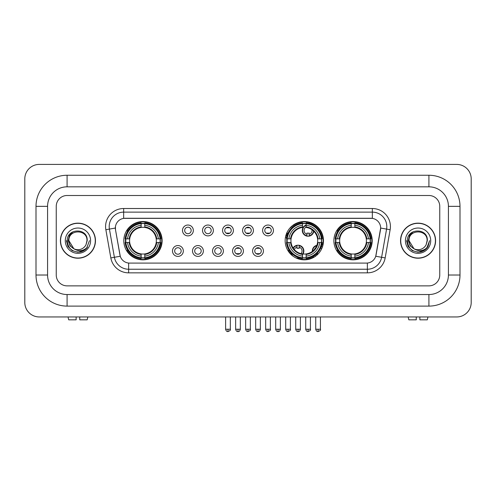 <?xml version="1.0" encoding="UTF-8"?>
<svg xmlns="http://www.w3.org/2000/svg" width="496" height="496" viewBox="0 0 496 496"><rect width="100%" height="100%" fill="white"/><g stroke="black" fill="none" stroke-linecap="round" stroke-linejoin="round"><path stroke-width="0.74" d="M285.157 240.678A19.158 19.158 0 0 0 304.315 259.836A19.158 19.158 0 0 0 323.473 240.678A19.158 19.158 0 0 0 304.315 221.526A19.158 19.158 0 0 0 285.157 240.678M333.882 240.678A19.158 19.158 0 0 0 353.04 259.836A19.158 19.158 0 0 0 372.198 240.678A19.158 19.158 0 0 0 353.04 221.526A19.158 19.158 0 0 0 333.882 240.678M123.802 240.678A19.158 19.158 0 0 0 142.96 259.836A19.158 19.158 0 0 0 162.118 240.678A19.158 19.158 0 0 0 142.96 221.526A19.158 19.158 0 0 0 123.802 240.678M183.334 250.982A5.419 5.419 0 0 1 177.915 256.401A5.419 5.419 0 0 1 172.49 250.982A5.419 5.419 0 0 1 177.915 245.557A5.419 5.419 0 0 1 183.334 250.982M174.66 250.982A3.255 3.255 0 0 0 177.915 254.237A3.255 3.255 0 0 0 181.164 250.982A3.255 3.255 0 0 0 177.915 247.727A3.255 3.255 0 0 0 174.66 250.982M203.36 250.982A5.419 5.419 0 0 1 197.941 256.401A5.419 5.419 0 0 1 192.516 250.982A5.419 5.419 0 0 1 197.941 245.557A5.419 5.419 0 0 1 203.36 250.982M194.686 250.982A3.255 3.255 0 0 0 197.941 254.237A3.255 3.255 0 0 0 201.19 250.982A3.255 3.255 0 0 0 197.941 247.727A3.255 3.255 0 0 0 194.686 250.982M223.386 250.982A5.419 5.419 0 0 1 217.961 256.401A5.419 5.419 0 0 1 212.542 250.982A5.419 5.419 0 0 1 217.961 245.557A5.419 5.419 0 0 1 223.386 250.982M214.712 250.982A3.255 3.255 0 0 0 217.961 254.237A3.255 3.255 0 0 0 221.216 250.982A3.255 3.255 0 0 0 217.961 247.727A3.255 3.255 0 0 0 214.712 250.982M243.412 250.982A5.419 5.419 0 0 1 237.987 256.401A5.419 5.419 0 0 1 232.568 250.982A5.419 5.419 0 0 1 237.987 245.557A5.419 5.419 0 0 1 243.412 250.982M234.732 250.982A3.255 3.255 0 0 0 237.987 254.237A3.255 3.255 0 0 0 241.242 250.982A3.255 3.255 0 0 0 237.987 247.727A3.255 3.255 0 0 0 234.732 250.982M263.432 250.982A5.419 5.419 0 0 1 258.013 256.401A5.419 5.419 0 0 1 252.588 250.982A5.419 5.419 0 0 1 258.013 245.557A5.419 5.419 0 0 1 263.432 250.982M254.758 250.982A3.255 3.255 0 0 0 258.013 254.237A3.255 3.255 0 0 0 261.268 250.982A3.255 3.255 0 0 0 258.013 247.727A3.255 3.255 0 0 0 254.758 250.982M193.347 230.454A5.419 5.419 0 0 1 187.928 235.873A5.419 5.419 0 0 1 182.503 230.454A5.419 5.419 0 0 1 187.928 225.029A5.419 5.419 0 0 1 193.347 230.454M184.673 230.454A3.255 3.255 0 0 0 187.928 233.703A3.255 3.255 0 0 0 191.177 230.454A3.255 3.255 0 0 0 187.928 227.199A3.255 3.255 0 0 0 184.673 230.454M213.373 230.454A5.419 5.419 0 0 1 207.948 235.873A5.419 5.419 0 0 1 202.529 230.454A5.419 5.419 0 0 1 207.948 225.029A5.419 5.419 0 0 1 213.373 230.454M204.699 230.454A3.255 3.255 0 0 0 207.948 233.703A3.255 3.255 0 0 0 211.203 230.454A3.255 3.255 0 0 0 207.948 227.199A3.255 3.255 0 0 0 204.699 230.454M233.399 230.454A5.419 5.419 0 0 1 227.974 235.873A5.419 5.419 0 0 1 222.555 230.454A5.419 5.419 0 0 1 227.974 225.029A5.419 5.419 0 0 1 233.399 230.454M224.725 230.454A3.255 3.255 0 0 0 227.974 233.703A3.255 3.255 0 0 0 231.229 230.454A3.255 3.255 0 0 0 227.974 227.199A3.255 3.255 0 0 0 224.725 230.454M253.419 230.454A5.419 5.419 0 0 1 248 235.873A5.419 5.419 0 0 1 242.581 230.454A5.419 5.419 0 0 1 248 225.029A5.419 5.419 0 0 1 253.419 230.454M244.745 230.454A3.255 3.255 0 0 0 248 233.703A3.255 3.255 0 0 0 251.255 230.454A3.255 3.255 0 0 0 248 227.199A3.255 3.255 0 0 0 244.745 230.454M273.445 230.454A5.419 5.419 0 0 1 268.026 235.873A5.419 5.419 0 0 1 262.601 230.454A5.419 5.419 0 0 1 268.026 225.029A5.419 5.419 0 0 1 273.445 230.454M264.771 230.454A3.255 3.255 0 0 0 268.026 233.703A3.255 3.255 0 0 0 271.275 230.454A3.255 3.255 0 0 0 268.026 227.199A3.255 3.255 0 0 0 264.771 230.454M110.831 257.914L105.859 229.722A18.073 18.073 0 0 1 123.659 208.512L372.341 208.512A18.073 18.073 0 0 1 390.141 229.722L385.169 257.914A18.073 18.073 0 0 1 367.369 272.85L128.631 272.85A18.073 18.073 0 0 1 110.831 257.914L114.39 257.288L109.418 229.096A14.458 14.458 0 0 1 123.659 212.127L372.341 212.127A14.458 14.458 0 0 1 386.582 229.096L381.61 257.288A14.458 14.458 0 0 1 367.369 269.235L128.631 269.235A14.458 14.458 0 0 1 114.39 257.288L120.255 256.252L115.494 229.722A9.759 9.759 0 0 1 125.104 218.271L370.896 218.271A9.759 9.759 0 0 1 380.506 229.722L376.042 255.025A9.759 9.759 0 0 1 366.432 263.091L129.568 263.091A9.759 9.759 0 0 1 119.958 255.025L115.494 229.722L115.45 226.585M125.525 242.488A17.534 17.534 0 0 1 125.525 238.874M335.6 242.488A17.534 17.534 0 0 1 335.6 238.874M286.88 242.488A17.534 17.534 0 0 1 286.88 238.874M60.407 240.678A17.534 17.534 0 0 0 77.934 258.211A17.534 17.534 0 0 0 95.468 240.678A17.534 17.534 0 0 0 77.934 223.15A17.534 17.534 0 0 0 60.407 240.678M400.532 240.678A17.534 17.534 0 0 0 418.066 258.211A17.534 17.534 0 0 0 435.593 240.678A17.534 17.534 0 0 0 418.066 223.15A17.534 17.534 0 0 0 400.532 240.678M123.659 208.512L123.659 218.376L372.341 218.376L372.341 208.512M366.432 263.091L129.568 263.091M390.141 229.722L380.655 228.048L375.745 256.252L385.169 257.914M376.042 255.025L375.987 255.335M120.013 255.335L119.958 255.025M439.754 206.342A10.844 10.844 0 0 0 428.91 195.498L67.09 195.498A10.844 10.844 0 0 0 56.246 206.342L56.246 275.02A10.844 10.844 0 0 0 67.09 285.863L428.91 285.863A10.844 10.844 0 0 0 439.754 275.02L439.754 206.342A10.844 10.844 0 0 0 428.91 195.498L67.09 195.498A10.844 10.844 0 0 0 56.246 206.342L56.246 275.02A10.844 10.844 0 0 0 67.09 285.863L428.91 285.863A10.844 10.844 0 0 0 439.754 275.02L439.754 206.342M95.282 240.678A17.348 17.348 0 0 0 77.934 223.33A17.348 17.348 0 0 0 60.586 240.678A17.348 17.348 0 0 0 77.934 258.032A17.348 17.348 0 0 0 95.282 240.678M89.454 240.678L86.608 248.26L84.996 249.786M74.543 249.215L70.06 245.917L68.206 240.678L69.359 235.581L72.924 231.775M73.755 248.694L68.901 240.678C68.343 229.022 87.525 229.022 86.974 240.678L85.982 244.795L87.191 240.678C88.083 227.633 66.83 227.949 67.227 240.678C67.946 248.366 72.18 252.148 79.937 252.024C83.092 251.416 85.597 249.804 87.445 247.188C83.272 251.193 78.752 251.714 73.879 248.756L68.901 240.678C68.343 229.022 87.525 229.022 86.974 240.678L85.982 244.795A9.033 9.033 0 0 1 73.879 248.756L68.901 240.678C68.343 229.022 87.525 229.022 86.974 240.678L85.982 244.795M73.879 248.756C70.717 247.014 69.056 244.323 68.901 240.678C68.343 229.022 87.525 229.022 86.974 240.678M65.286 240.678A12.648 12.648 0 0 0 77.934 253.332A12.648 12.648 0 0 0 90.588 240.678A12.648 12.648 0 0 0 77.934 228.03A12.648 12.648 0 0 0 65.286 240.678M87.445 247.188L84.208 250.344M84.134 250.393L79.937 252.024L84.153 250.375L79.937 252.024L84.153 250.375L77.934 252.204L72.174 250.66L67.958 246.444L66.414 240.678M76.13 316.95L76.13 319.839L68.715 319.839L68.026 316.95L68.715 319.839M87.16 319.839L87.842 316.95L87.16 319.839L79.744 319.839L79.744 316.95M435.414 240.678A17.348 17.348 0 0 0 418.066 223.33A17.348 17.348 0 0 0 400.718 240.678A17.348 17.348 0 0 0 418.066 258.032A17.348 17.348 0 0 0 435.414 240.678M424.272 250.387L420.124 252.018L424.272 250.387L420.124 252.018L424.272 250.387L418.066 252.204L412.306 250.66L408.09 246.444L406.546 240.678L408.09 246.444L412.306 250.66L418.066 252.204L423.826 250.66L428.042 246.444L429.586 240.678L426.74 248.26L425.128 249.786M414.675 249.215L410.192 245.917L408.338 240.678L409.485 235.581L413.056 231.775M414.011 248.756C410.849 247.014 409.188 244.323 409.026 240.678C408.475 229.022 427.657 229.022 427.099 240.678L426.114 244.795A9.033 9.033 0 0 1 414.011 248.756L409.026 240.678C408.475 229.022 427.657 229.022 427.099 240.678L426.114 244.795L427.323 240.678C428.215 227.633 406.962 227.949 407.359 240.678C408.078 248.366 412.312 252.148 420.069 252.024C423.224 251.416 425.729 249.804 427.577 247.188C423.404 251.193 418.884 251.714 414.011 248.756L413.974 248.738M427.099 240.678C427.657 229.022 408.475 229.022 409.026 240.678C408.475 229.022 427.657 229.022 427.099 240.678L426.114 244.795M405.412 240.678A12.648 12.648 0 0 0 418.066 253.332A12.648 12.648 0 0 0 430.714 240.678A12.648 12.648 0 0 0 418.066 228.03A12.648 12.648 0 0 0 405.412 240.678M427.577 247.188L424.34 250.344M429.586 240.678L428.042 246.444L423.826 250.66L418.066 252.204L412.306 250.66L408.09 246.444L406.546 240.678L408.09 246.444L412.306 250.66L418.066 252.204L423.826 250.66L428.042 246.444L429.586 240.678L428.042 246.444L423.826 250.66L418.066 252.204L412.306 250.66L408.09 246.444L406.546 240.678M427.552 247.225L424.347 250.337L427.552 247.225M156.209 242.488A13.373 13.373 0 0 0 144.77 227.428L144.77 227.428A13.373 13.373 0 0 0 129.71 242.488A13.373 13.373 0 0 0 156.209 242.488L156.748 242.488L156.209 242.488A13.373 13.373 0 0 1 144.77 253.933L144.77 256.116A15.543 15.543 0 0 0 158.398 242.488L160.797 242.488A17.93 17.93 0 0 1 144.77 258.515L144.77 257.79A17.205 17.205 0 0 0 160.072 242.488M125.885 242.488A17.168 17.168 0 0 1 125.885 238.874M144.77 223.609A17.168 17.168 0 0 0 141.155 223.609M160.034 238.874A17.168 17.168 0 0 1 160.034 242.488M160.797 238.874A17.93 17.93 0 0 0 144.77 222.847L144.77 223.572A17.205 17.205 0 0 1 160.072 238.874L160.797 238.874M125.122 242.488A17.93 17.93 0 0 0 141.155 258.515L141.155 257.79A17.205 17.205 0 0 1 125.848 242.488L125.122 242.488M160.072 238.874L158.398 238.874A15.543 15.543 0 0 0 144.77 225.246L144.77 223.572M144.77 257.79L144.77 256.116M125.848 242.488L127.522 242.488A15.543 15.543 0 0 0 141.155 256.116L141.155 257.79M144.77 225.246L144.77 226.895A13.9 13.9 0 0 1 156.748 238.874L158.398 238.874M158.398 242.488L156.748 242.488A13.9 13.9 0 0 1 144.77 254.467M141.155 256.116L141.155 253.933A13.373 13.373 0 0 1 129.71 242.488L127.522 242.488M156.209 238.874L156.748 238.874M144.77 257.753A17.168 17.168 0 0 1 141.155 257.753M141.155 222.847A17.93 17.93 0 0 0 125.122 238.874L125.848 238.874A17.205 17.205 0 0 1 141.155 223.572L141.155 222.847M141.155 223.572L141.155 225.246A15.543 15.543 0 0 0 127.522 238.874L125.848 238.874M141.155 227.404L141.155 225.246M127.522 238.874L129.177 238.874A13.9 13.9 0 0 1 141.155 226.895M141.155 253.933L141.155 254.467A13.9 13.9 0 0 1 129.177 242.488M127.918 230.919L126.895 230.919A18.798 18.798 0 0 1 161.758 240.678A18.798 18.798 0 0 1 126.895 250.443L127.918 250.443M306.125 257.79L306.125 258.515A17.93 17.93 0 0 0 322.152 242.488L321.427 242.488A17.205 17.205 0 0 1 306.125 257.79L306.125 256.116A15.543 15.543 0 0 0 319.753 242.488L317.564 242.488A13.373 13.373 0 0 0 306.125 227.428L306.125 226.988A3.974 3.974 0 0 0 306.987 234.279L306.987 233.002A2.771 2.771 0 0 0 309.157 233.002L309.157 235.761A5.419 5.419 0 0 0 313.472 230.938M303 253.989A13.373 13.373 0 0 0 317.564 242.488L318.103 242.488A13.9 13.9 0 0 1 306.125 254.467L306.125 256.116M302.51 223.572L302.51 222.847A17.93 17.93 0 0 0 286.477 238.874L287.203 238.874A17.205 17.205 0 0 1 302.51 223.572L302.51 225.246A15.543 15.543 0 0 0 288.877 238.874L291.065 238.874A13.373 13.373 0 0 0 302.51 253.933L302.51 258.515A17.93 17.93 0 0 1 286.477 242.488L287.203 242.488A17.205 17.205 0 0 0 302.51 257.79M287.24 242.488A17.168 17.168 0 0 1 287.24 238.874M306.125 223.609A17.168 17.168 0 0 0 302.51 223.609M321.389 238.874A17.168 17.168 0 0 1 321.389 242.488M322.152 238.874A17.93 17.93 0 0 0 306.125 222.847L306.125 223.572A17.205 17.205 0 0 1 321.427 238.874L322.152 238.874M321.427 238.874L319.753 238.874A15.543 15.543 0 0 0 306.125 225.246L306.125 223.572M319.753 242.488L321.427 242.488M287.203 242.488L288.877 242.488A15.543 15.543 0 0 0 302.51 256.116M306.125 225.246L306.125 227.428A13.373 13.373 0 0 0 305.567 227.366M317.564 238.874L319.753 238.874M302.51 253.933A13.373 13.373 0 0 1 291.065 242.488L288.877 242.488M306.125 253.952L306.125 254.467M306.125 257.753A17.168 17.168 0 0 1 302.51 257.753M288.877 238.874L287.203 238.874M302.51 226.895A13.9 13.9 0 0 0 290.532 238.874L291.065 238.874A13.373 13.373 0 0 1 302.51 227.428L302.51 225.246M302.51 227.428A13.373 13.373 0 0 1 303.192 227.354M293.285 225.463A18.798 18.798 0 0 1 322.536 245.284M313.881 256.86A18.798 18.798 0 0 1 297.476 258.187M291.939 254.826A18.798 18.798 0 0 1 288.25 250.443L289.273 250.443M366.29 242.488A13.373 13.373 0 0 0 354.845 227.428L354.845 227.428A13.373 13.373 0 0 0 339.791 242.488A13.373 13.373 0 0 0 366.29 242.488L366.823 242.488L366.29 242.488A13.373 13.373 0 0 1 354.845 253.933L354.845 256.116A15.543 15.543 0 0 0 368.478 242.488L370.878 242.488A17.93 17.93 0 0 1 354.845 258.515L354.845 257.79A17.205 17.205 0 0 0 370.152 242.488M335.966 242.488A17.168 17.168 0 0 1 335.966 238.874M354.845 223.609A17.168 17.168 0 0 0 351.23 223.609M370.115 238.874A17.168 17.168 0 0 1 370.115 242.488M370.878 238.874A17.93 17.93 0 0 0 354.845 222.847L354.845 223.572A17.205 17.205 0 0 1 370.152 238.874L370.878 238.874M335.203 242.488A17.93 17.93 0 0 0 351.23 258.515L351.23 257.79A17.205 17.205 0 0 1 335.928 242.488L335.203 242.488M370.152 238.874L368.478 238.874A15.543 15.543 0 0 0 354.845 225.246L354.845 223.572M354.845 257.79L354.845 256.116M335.928 242.488L337.602 242.488A15.543 15.543 0 0 0 351.23 256.116L351.23 257.79M354.845 225.246L354.845 226.895A13.9 13.9 0 0 1 366.823 238.874L368.478 238.874M368.478 242.488L366.823 242.488A13.9 13.9 0 0 1 354.845 254.467M351.23 256.116L351.23 253.933A13.373 13.373 0 0 1 339.791 242.488L337.602 242.488M366.29 238.874L366.823 238.874M354.845 257.753A17.168 17.168 0 0 1 351.23 257.753M351.23 222.847A17.93 17.93 0 0 0 335.203 238.874L335.928 238.874A17.205 17.205 0 0 1 351.23 223.572L351.23 222.847M351.23 223.572L351.23 225.246A15.543 15.543 0 0 0 337.602 238.874L335.928 238.874M351.23 227.404L351.23 225.246M337.602 238.874L339.252 238.874A13.9 13.9 0 0 1 351.23 226.895M351.23 253.933L351.23 254.467A13.9 13.9 0 0 1 339.252 242.488M337.999 230.919L336.976 230.919A18.798 18.798 0 0 1 371.833 240.678A18.798 18.798 0 0 1 336.976 250.443L337.999 250.443M226.889 233.517L226.889 233.002A2.771 2.771 0 0 0 229.059 233.002L229.059 233.517M229.059 227.385L229.059 227.9A2.771 2.771 0 0 0 226.889 227.9L226.889 227.385M246.915 233.517L246.915 233.002A2.771 2.771 0 0 0 249.085 233.002L249.085 233.517M249.085 227.385L249.085 227.9A2.771 2.771 0 0 0 246.915 227.9L246.915 227.385M266.941 233.517L266.941 233.002A2.771 2.771 0 0 0 269.111 233.002L269.111 233.517M269.111 227.385L269.111 227.9A2.771 2.771 0 0 0 266.941 227.9L266.941 227.385M292.702 227.019A5.785 5.785 0 0 0 291.871 226.114M288.009 233.225A2.771 2.771 0 0 1 286.967 233.002L286.967 234.279A3.974 3.974 0 0 1 286.347 234.044M292.429 227.255A5.419 5.419 0 0 0 291.598 226.35M291.375 228.272A3.974 3.974 0 0 0 290.551 227.36M285.894 235.426A5.419 5.419 0 0 0 286.967 235.761L286.967 236.133A5.785 5.785 0 0 0 286.973 236.133A5.785 5.785 0 0 1 285.795 235.78M286.967 235.761L286.967 234.279M285.473 237.206A7.229 7.229 0 0 0 286.663 237.547M293.843 226.126A7.229 7.229 0 0 0 293.024 225.203M306.125 225.395A5.419 5.419 0 0 0 306.987 235.761L306.987 236.133A5.785 5.785 0 0 1 306.125 225.004M309.157 234.279A3.974 3.974 0 0 0 311.984 229.722M306.987 235.761L306.987 234.279M306.987 236.133A5.785 5.785 0 0 0 313.801 231.254M312.48 224.719A7.229 7.229 0 0 0 308.431 223.231M309.157 236.133L309.157 235.761M236.902 254.051L236.902 253.537A2.771 2.771 0 0 0 239.072 253.537L239.072 254.051M239.072 247.913L239.072 248.428A2.771 2.771 0 0 0 236.902 248.428L236.902 247.913M256.928 254.051L256.928 253.537A2.771 2.771 0 0 0 259.098 253.537L259.098 254.051M259.098 247.913L259.098 248.428A2.771 2.771 0 0 0 256.928 248.428L256.928 247.913M293.111 247.988A5.785 5.785 0 0 1 299.144 245.303L299.144 248.428A2.771 2.771 0 0 0 296.98 248.428L296.98 247.157A3.974 3.974 0 0 0 294.339 249.587M302.51 254.684A5.785 5.785 0 0 0 299.144 245.303M302.51 254.082A5.419 5.419 0 0 0 299.144 245.669M301.016 253.642A3.974 3.974 0 0 0 299.144 247.157M296.98 247.157L296.98 245.303M296.98 245.669A5.419 5.419 0 0 0 293.341 248.322M291.195 252.898L291.195 253.239A7.229 7.229 0 0 0 292.981 256.128M295.839 257.864A7.229 7.229 0 0 0 299.739 258.013M312.319 251.398A5.785 5.785 0 0 1 316.857 245.334M322.369 247.095A5.785 5.785 0 0 0 321.365 246.221M318.327 253.747A2.771 2.771 0 0 1 317 253.537L317 254.808A3.974 3.974 0 0 1 315.94 254.33M315.574 247.901A3.974 3.974 0 0 0 314.421 249.438M322.226 247.479A5.419 5.419 0 0 0 321.247 246.574M321.557 249.035A3.974 3.974 0 0 0 320.689 247.975M315.568 256.184A5.785 5.785 0 0 1 314.445 255.471M316.696 245.743A5.419 5.419 0 0 0 312.666 251.125M314.755 255.26A5.419 5.419 0 0 0 315.896 255.942M313.162 256.277A7.229 7.229 0 0 0 314.21 257.083M322.846 245.539A7.229 7.229 0 0 0 321.774 244.764M416.256 316.95L416.256 319.839L408.84 319.839L408.158 316.95L408.84 319.839M427.285 319.839L427.974 316.95L427.285 319.839L419.87 319.839L419.87 316.95M67.09 175.255L67.09 186.825L428.91 186.825L428.91 175.255A31.087 31.087 0 0 1 459.997 206.342A31.087 31.087 0 0 0 428.91 175.255L67.09 175.255A31.087 31.087 0 0 0 36.003 206.342L36.003 275.02A31.087 31.087 0 0 0 67.09 306.106L428.91 306.106A31.087 31.087 0 0 0 459.997 275.02L459.997 206.342L448.427 206.342A19.518 19.518 0 0 0 428.91 186.825L67.09 186.825A19.518 19.518 0 0 0 47.573 206.342L47.573 275.02A19.518 19.518 0 0 0 67.09 294.537L428.91 294.537A19.518 19.518 0 0 0 448.427 275.02L448.427 206.342L448.427 275.02L459.997 275.02M471.2 178.87A14.458 14.458 0 0 0 456.742 164.412L39.258 164.412A14.458 14.458 0 0 0 24.8 178.87L24.8 302.492A14.458 14.458 0 0 0 39.258 316.95L456.742 316.95A14.458 14.458 0 0 0 471.2 302.492L471.2 178.87M105.859 229.722L109.418 229.096A14.458 14.458 0 0 1 109.201 226.585M109.418 229.096L115.345 228.048M367.369 263.047L367.369 272.85M128.631 272.85L128.631 263.047M141.155 257.914A17.329 17.329 0 0 0 144.77 257.914M160.196 242.488A17.329 17.329 0 0 0 160.196 238.874M144.77 223.442A17.329 17.329 0 0 0 141.155 223.442M306.125 253.933A13.373 13.373 0 0 0 317.564 242.488M318.103 238.874A13.9 13.9 0 0 0 306.125 226.895M290.532 242.488A13.9 13.9 0 0 0 302.51 254.467M302.51 257.914A17.329 17.329 0 0 0 306.125 257.914M321.551 242.488A17.329 17.329 0 0 0 321.551 238.874M306.125 223.442A17.329 17.329 0 0 0 302.51 223.442M351.23 257.914A17.329 17.329 0 0 0 354.845 257.914M370.276 242.488A17.329 17.329 0 0 0 370.276 238.874M354.845 223.442A17.329 17.329 0 0 0 351.23 223.442M227.974 329.239L225.624 329.239C226.033 330.913 226.821 331.694 227.974 331.588L227.974 329.239L230.324 329.239L230.324 316.95M248 329.239L245.65 329.239C246.059 330.913 246.847 331.694 248 331.588L248 329.239L250.35 329.239L250.35 316.95M268.026 329.239L265.676 329.239C266.085 330.913 266.867 331.694 268.026 331.588L268.026 329.239L270.376 329.239L270.376 316.95M288.052 329.239L285.702 329.239C286.111 330.913 286.893 331.694 288.052 331.588L288.052 329.239L290.402 329.239L290.402 316.95M308.072 329.239L305.722 329.239C306.137 330.913 306.919 331.694 308.072 331.588L308.072 329.239L310.422 329.239L310.422 316.95M237.987 329.239L235.637 329.239C236.046 330.913 236.834 331.694 237.987 331.588L237.987 329.239L240.337 329.239L240.337 316.95M258.013 329.239L255.663 329.239C256.072 330.913 256.854 331.694 258.013 331.588L258.013 329.239L260.363 329.239L260.363 316.95M278.039 329.239L275.689 329.239C276.098 330.913 276.88 331.694 278.039 331.588L278.039 329.239L280.389 329.239L280.389 316.95M298.059 329.239L295.715 329.239C296.124 330.913 296.906 331.694 298.059 331.588L298.059 329.239L300.409 329.239L300.409 316.95M318.085 329.239L315.735 329.239C316.144 330.913 316.932 331.694 318.085 331.588L318.085 329.239L320.435 329.239L320.435 316.95M428.91 306.106L428.91 294.537L67.09 294.537L67.09 306.106M36.003 275.02L47.573 275.02L47.573 206.342L36.003 206.342M225.624 329.239L225.624 316.95M230.324 329.239C230.801 329.989 230.02 330.77 227.974 331.588M245.65 329.239L245.65 316.95M250.35 329.239C250.827 329.989 250.046 330.77 248 331.588M265.676 329.239L265.676 316.95M270.376 329.239C270.853 329.989 270.066 330.77 268.026 331.588M285.702 329.239L285.702 316.95M290.402 329.239C290.873 329.989 290.092 330.77 288.052 331.588M305.722 329.239L305.722 316.95M310.422 329.239C310.899 329.989 310.118 330.77 308.072 331.588M235.637 329.239L235.637 316.95M240.337 329.239C239.928 330.913 239.146 331.694 237.987 331.588M255.663 329.239L255.663 316.95M260.363 329.239C259.954 330.913 259.166 331.694 258.013 331.588M275.689 329.239L275.689 316.95M280.389 329.239C279.98 330.913 279.192 331.694 278.039 331.588M295.715 329.239L295.715 316.95M300.409 329.239C299.999 330.913 299.218 331.694 298.059 331.588M315.735 329.239L315.735 316.95M320.435 329.239C320.912 329.989 320.131 330.77 318.085 331.588"/></g></svg>
